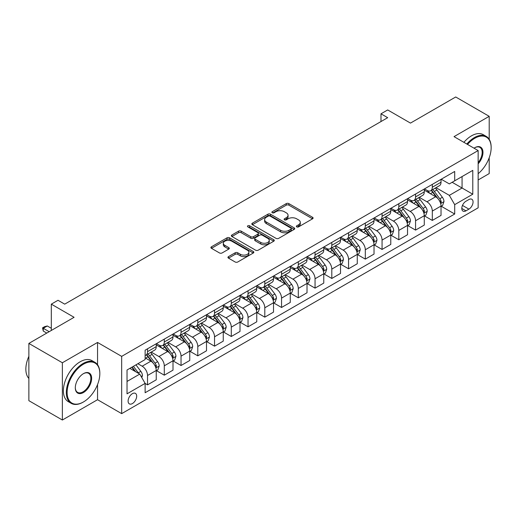 <?xml version="1.0" encoding="UTF-8"?>
<svg xmlns="http://www.w3.org/2000/svg" width="517" height="517" viewBox="0 0 517 517"><rect width="100%" height="100%" fill="white"/><g stroke="black" fill="none" stroke-linecap="round" stroke-linejoin="round"><path stroke-width="0.78" d="M296.732 226.879A1.305 0.75 0 0 0 298.574 226.879L312.552 218.807A1.861 1.073 0 0 0 313.095 218.045A1.861 1.073 0 0 0 312.552 217.289L288.874 203.62A1.861 1.073 0 0 0 286.244 203.62L272.265 211.686A1.305 0.75 0 0 0 271.884 212.222A1.305 0.75 0 0 0 272.265 212.752A1.305 0.75 0 0 0 274.107 212.752L275.916 211.705A5.952 3.438 0 0 1 284.337 211.705L286.308 212.842A5.952 3.438 0 0 1 288.053 215.279A5.952 3.438 0 0 1 286.308 217.709L284.499 218.749A1.305 0.75 0 0 0 284.117 219.279A1.305 0.75 0 0 0 284.499 219.815A1.305 0.75 0 0 0 286.34 219.815L288.15 218.769A5.952 3.438 0 0 1 296.571 218.769L298.542 219.906A5.952 3.438 0 0 1 300.287 222.336A5.952 3.438 0 0 1 298.542 224.772L296.732 225.813A1.305 0.75 0 0 0 296.351 226.343A1.305 0.75 0 0 0 296.732 226.879L296.732 225.813M132.391 403.577A6.062 3.503 120 0 0 136.352 398.232A6.062 3.503 120 0 0 135.422 393.372A6.062 3.503 120 0 0 132.391 393.67A6.062 3.503 120 0 0 128.429 399.014A6.062 3.503 120 0 0 129.36 403.874A6.062 3.503 120 0 0 132.391 403.577M228.495 256.626A1.861 1.073 0 0 0 227.945 257.388A1.861 1.073 0 0 0 228.495 258.145L235.138 261.983A1.861 1.073 0 0 0 237.768 261.983L253.291 253.02A1.861 1.073 0 0 0 253.834 252.264A1.861 1.073 0 0 0 253.291 251.501L229.613 237.833A1.861 1.073 0 0 0 226.982 237.833L211.459 246.796A1.861 1.073 0 0 0 210.91 247.553A1.861 1.073 0 0 0 211.459 248.315L219.479 252.942A1.861 1.073 0 0 0 222.116 252.942L228.753 249.11A1.861 1.073 0 0 0 229.302 248.347A1.861 1.073 0 0 0 228.753 247.591L224.779 245.291A4.976 2.876 0 0 1 223.318 243.261A4.976 2.876 0 0 1 226.394 240.605A4.976 2.876 0 0 1 231.816 241.232L247.404 250.228A4.976 2.876 0 0 1 248.858 252.264A4.976 2.876 0 0 1 245.788 254.913A4.976 2.876 0 0 1 240.366 254.293L237.768 252.794A1.861 1.073 0 0 0 235.138 252.794L228.495 256.626L228.495 258.145M489.205 139.319L489.205 116.325L455.703 96.983L410.472 123.098L387.692 109.947L380.99 113.811L387.692 117.682L64.715 304.151L58.014 300.28L51.312 304.151L51.312 330.453M97.545 364.743L97.545 342.448L62.37 362.76L28.868 343.417L74.093 317.302L51.312 304.151M97.545 342.448L121.669 356.375L478.147 150.563L478.147 207.821L121.669 413.632L121.669 356.375M489.205 116.325L454.029 136.637L478.147 150.563M276.046 238.363A1.861 1.073 0 0 0 278.676 238.363L294.199 229.399A1.861 1.073 0 0 0 294.742 228.643A1.861 1.073 0 0 0 294.199 227.881L270.52 214.212A1.861 1.073 0 0 0 267.89 214.212L252.367 223.176A1.861 1.073 0 0 0 251.824 223.932A1.861 1.073 0 0 0 252.367 224.695L276.046 238.363M248.347 227.157A1.305 0.75 0 0 1 249.672 227.344L249.672 225.793L273.745 239.694A1.861 1.073 0 0 1 274.288 240.45A1.861 1.073 0 0 1 273.745 241.213L258.222 250.176A1.861 1.073 0 0 1 255.592 250.176L231.913 236.502L231.913 234.983A1.861 1.073 0 0 0 231.37 235.746A1.861 1.073 0 0 0 231.913 236.502M231.913 234.983L238.557 231.151A1.861 1.073 0 0 1 241.187 231.151L250.79 236.696A1.861 1.073 0 0 0 253.42 236.696L257.828 234.149A1.861 1.073 0 0 0 258.371 233.387A1.861 1.073 0 0 0 257.828 232.631L247.83 226.86A1.305 0.75 0 0 1 247.449 226.323A1.305 0.75 0 0 1 248.25 225.632A1.305 0.75 0 0 1 249.672 225.793M62.37 362.76L62.37 420.017L28.868 400.675L28.868 343.417M478.147 179.968L489.205 173.583L489.205 157.75M468.906 199.543L465.953 201.242A5.874 3.393 120 0 0 462.114 206.419A5.874 3.393 120 0 0 463.019 211.13A5.874 3.393 120 0 0 465.953 210.839L468.906 209.139A5.874 3.393 120 0 0 472.745 203.957A5.874 3.393 120 0 0 471.84 199.252A5.874 3.393 120 0 0 468.906 199.543M441.227 179.231L449.338 183.91L454.695 180.814L454.695 171.457L145.122 350.183L145.122 359.548L127.033 369.991L127.033 393.825L145.122 383.381L145.122 392.739L454.695 214.012L454.695 204.648L449.338 195.361L436.012 187.671M454.695 180.814L472.79 170.371L472.79 194.205L454.695 204.648M62.37 420.017L97.545 399.706L121.669 413.632M380.99 113.811L380.99 121.547M452.149 182.288L462.069 188.014L462.069 176.562L472.79 170.371M449.338 195.361L462.069 188.014L472.79 194.205M127.033 381.443L139.764 374.095L129.845 368.369M145.122 383.459L147.532 384.848L147.532 375.491A7.581 4.375 -120 0 0 142.175 366.204L137.884 363.729M147.532 384.848L156.244 379.821L156.244 370.456A7.581 4.375 -120 0 0 150.886 361.176L145.122 357.848M156.451 370.65L164.29 375.18L164.29 365.816A7.581 4.375 -120 0 0 158.926 356.53L151.229 352.09M164.29 375.18L173.001 370.146L173.001 360.788A7.581 4.375 -120 0 0 167.637 351.502L156.244 344.923M173.201 360.982L181.04 365.506L181.04 356.142A7.581 4.375 -120 0 0 175.677 346.862L167.98 342.416M181.04 365.506L189.752 360.478L189.752 351.114A7.581 4.375 -120 0 0 184.388 341.827L173.001 335.255M189.952 351.308L197.791 355.838L197.791 346.474A7.581 4.375 -120 0 0 192.427 337.187L184.731 332.748M197.791 355.838L206.503 350.804L206.503 341.446A7.581 4.375 -120 0 0 201.139 332.16L189.752 325.581M206.703 341.64L214.542 346.164L214.542 336.8A7.581 4.375 -120 0 0 209.185 327.519L201.488 323.073M214.542 346.164L223.254 341.136L223.254 331.772A7.581 4.375 -120 0 0 217.896 322.485L206.503 315.913M223.454 331.966L231.293 336.489L231.293 327.132A7.581 4.375 -120 0 0 225.935 317.845L218.239 313.399M231.293 336.489L240.004 331.462L240.004 322.097A7.581 4.375 -120 0 0 234.647 312.817L223.254 306.238M240.205 322.291L248.044 326.822L248.044 317.457A7.581 4.375 -120 0 0 242.686 308.171L234.989 303.731M248.044 326.822L256.755 321.794L256.755 312.43A7.581 4.375 -120 0 0 251.398 303.143L240.004 296.571M256.962 312.623L264.801 317.147L264.801 307.789A7.581 4.375 -120 0 0 259.437 298.503L251.74 294.057M264.801 317.147L273.512 312.119L273.512 302.755A7.581 4.375 -120 0 0 268.149 293.475L256.755 286.896M273.713 302.949L281.552 307.479L281.552 298.115A7.581 4.375 -120 0 0 276.188 288.829L268.491 284.389M281.552 307.479L290.263 302.445L290.263 293.087A7.581 4.375 -120 0 0 284.899 283.801L273.512 277.222M290.464 293.281L298.303 297.805L298.303 288.441A7.581 4.375 -120 0 0 292.939 279.161L285.242 274.714M298.303 297.805L307.014 292.777L307.014 283.413A7.581 4.375 -120 0 0 301.65 274.126L290.263 267.554M307.214 283.607L315.053 288.137L315.053 278.773A7.581 4.375 -120 0 0 309.696 269.486L301.999 265.047M315.053 288.137L323.765 283.103L323.765 273.745A7.581 4.375 -120 0 0 318.407 264.458L307.014 257.88M323.965 273.939L331.804 278.463L331.804 269.099A7.581 4.375 -120 0 0 326.447 259.818L318.75 255.372M331.804 278.463L340.516 273.435L340.516 264.071A7.581 4.375 -120 0 0 335.158 254.784L323.765 248.212M340.716 264.265L348.555 268.788L348.555 259.431A7.581 4.375 -120 0 0 343.198 250.144L335.501 245.698M348.555 268.788L357.266 263.76L357.266 254.396A7.581 4.375 -120 0 0 351.909 245.116L340.516 238.537M357.473 254.59L365.312 259.12L365.312 249.756A7.581 4.375 -120 0 0 359.948 240.47L352.251 236.03M365.312 259.12L374.024 254.093L374.024 244.728A7.581 4.375 -120 0 0 368.66 235.442L357.266 228.869M374.224 244.922L382.063 249.446L382.063 240.088A7.581 4.375 -120 0 0 376.699 230.802L369.002 226.356M382.063 249.446L390.774 244.418L390.774 235.054A7.581 4.375 -120 0 0 385.411 225.774L374.024 219.195M390.975 235.248L398.814 239.778L398.814 230.414A7.581 4.375 -120 0 0 393.45 221.127L385.753 216.688M398.814 239.778L407.525 234.744L407.525 225.386A7.581 4.375 -120 0 0 402.161 216.1L390.774 209.521M407.726 225.58L415.565 230.104L415.565 220.74A7.581 4.375 -120 0 0 410.207 211.459L402.51 207.013M415.565 230.104L424.276 225.076L424.276 215.712A7.581 4.375 -120 0 0 418.919 206.425L407.525 199.853M424.476 215.906L432.315 220.436L432.315 211.072A7.581 4.375 -120 0 0 426.958 201.785L419.261 197.339M432.315 220.436L441.027 215.402L441.027 206.044A7.581 4.375 -120 0 0 435.669 196.757L424.276 190.178M424.476 188.905L426.958 190.334A7.581 4.375 -120 0 0 430.745 190.708A7.581 4.375 -120 0 0 432.315 187.238L432.315 184.375M407.726 198.573L410.207 200.008A7.581 4.375 -120 0 0 413.994 200.383A7.581 4.375 -120 0 0 415.565 196.912L415.565 194.049M390.975 208.248L393.45 209.676A7.581 4.375 -120 0 0 397.243 210.051A7.581 4.375 -120 0 0 398.814 206.58L398.814 203.717M374.224 217.915L376.699 219.35A7.581 4.375 -120 0 0 380.493 219.725A7.581 4.375 -120 0 0 382.063 216.255L382.063 213.392M357.467 227.59L359.948 229.018A7.581 4.375 -120 0 0 363.742 229.399A7.581 4.375 -120 0 0 365.312 225.929L365.312 223.066M340.716 237.258L343.198 238.692A7.581 4.375 -120 0 0 346.991 239.067A7.581 4.375 -120 0 0 348.555 235.597L348.555 232.734M323.965 246.932L326.447 248.367A7.581 4.375 -120 0 0 330.234 248.742A7.581 4.375 -120 0 0 331.804 245.271L331.804 242.408M307.214 256.606L309.696 258.035A7.581 4.375 -120 0 0 313.483 258.41A7.581 4.375 -120 0 0 315.053 254.939L315.053 252.076M290.464 266.274L292.939 267.709A7.581 4.375 -120 0 0 296.732 268.084A7.581 4.375 -120 0 0 298.303 264.614L298.303 261.751M273.713 275.949L276.188 277.377A7.581 4.375 -120 0 0 279.981 277.752A7.581 4.375 -120 0 0 281.552 274.281L281.552 271.419M256.955 285.617L259.437 287.051A7.581 4.375 -120 0 0 263.231 287.426A7.581 4.375 -120 0 0 264.801 283.956L264.801 281.093M240.205 295.291L242.686 296.719A7.581 4.375 -120 0 0 246.48 297.101A7.581 4.375 -120 0 0 248.044 293.63L248.044 290.767M223.454 304.965L225.935 306.394A7.581 4.375 -120 0 0 229.722 306.768A7.581 4.375 -120 0 0 231.293 303.298L231.293 300.435M206.703 314.633L209.185 316.068A7.581 4.375 -120 0 0 212.972 316.443A7.581 4.375 -120 0 0 214.542 312.972L214.542 310.11M189.952 324.308L192.427 325.736A7.581 4.375 -120 0 0 196.221 326.111A7.581 4.375 -120 0 0 197.791 322.64L197.791 319.777M173.201 333.976L175.677 335.41A7.581 4.375 -120 0 0 179.47 335.785A7.581 4.375 -120 0 0 181.04 332.315L181.04 329.452M156.444 343.65L158.926 345.078A7.581 4.375 -120 0 0 162.719 345.453A7.581 4.375 -120 0 0 164.29 341.983L164.29 339.12M441.227 206.238L454.695 214.012M430.745 190.708L439.456 185.681A7.581 4.375 -120 0 0 441.027 182.21L441.027 179.347M413.994 200.383L422.706 195.355A7.581 4.375 -120 0 0 424.276 191.885L424.276 189.022M397.243 210.051L405.955 205.023A7.581 4.375 -120 0 0 407.525 201.552L407.525 198.69M380.493 219.725L389.204 214.697A7.581 4.375 -120 0 0 390.774 211.227L390.774 208.364M363.742 229.399L372.453 224.365A7.581 4.375 -120 0 0 374.024 220.895L374.024 218.032M346.991 239.067L355.696 234.039A7.581 4.375 -120 0 0 357.266 230.569L357.266 227.706M330.234 248.742L338.945 243.707A7.581 4.375 -120 0 0 340.516 240.237L340.516 237.374M313.483 258.41L322.194 253.382A7.581 4.375 -120 0 0 323.765 249.911L323.765 247.048M296.732 268.084L305.444 263.056A7.581 4.375 -120 0 0 307.014 259.586L307.014 256.723M279.981 277.752L288.693 272.724A7.581 4.375 -120 0 0 290.263 269.254L290.263 266.391M263.231 287.426L271.942 282.398A7.581 4.375 -120 0 0 273.512 278.928L273.512 276.065M246.48 297.101L255.185 292.066A7.581 4.375 -120 0 0 256.755 288.596L256.755 285.733M229.722 306.768L238.434 301.741A7.581 4.375 -120 0 0 240.004 298.27L240.004 295.407M212.972 316.443L221.683 311.408A7.581 4.375 -120 0 0 223.254 307.938L223.254 305.075M196.221 326.111L204.932 321.083A7.581 4.375 -120 0 0 206.503 317.612L206.503 314.75M179.47 335.785L188.182 330.757A7.581 4.375 -120 0 0 189.752 327.287L189.752 324.424M162.719 345.453L171.431 340.425A7.581 4.375 -120 0 0 173.001 336.955L173.001 334.092M145.122 355.431A7.581 4.375 -120 0 0 145.968 355.127L154.673 350.099A7.581 4.375 -120 0 0 156.244 346.629L156.244 343.766M145.968 355.127A7.581 4.375 -120 0 0 147.532 351.657L147.532 348.794M139.764 374.095L145.122 383.381M97.545 399.706L97.545 384.558M297.249 227.06L298.542 226.317A5.952 3.438 0 0 0 300.287 223.887L300.287 222.336M288.053 215.279L288.053 216.823A5.952 3.438 0 0 1 286.308 219.253L285.016 219.996M312.526 218.82L288.874 205.165A1.861 1.073 0 0 0 286.244 205.165L272.782 212.933M294.173 229.419L270.52 215.757A1.861 1.073 0 0 0 267.89 215.757L252.393 224.708M290.909 229.173A1.305 0.75 0 0 0 291.291 228.643A1.305 0.75 0 0 0 290.909 228.113L270.126 216.112A1.305 0.75 0 0 0 268.284 216.112L266.378 217.211A5.952 3.438 0 0 0 264.633 219.641A5.952 3.438 0 0 0 266.378 222.071L280.582 230.278A5.952 3.438 0 0 0 289.003 230.278L290.909 229.173L290.909 230.724A1.305 0.75 0 0 0 291.291 230.188L291.291 228.643M264.633 219.641L264.633 221.192A5.952 3.438 0 0 0 266.378 223.622L266.378 222.071M290.909 230.724L289.003 231.823A5.952 3.438 0 0 1 280.582 231.823L266.378 223.622M231.939 236.515L238.557 232.695L238.557 231.151M258.371 233.387L258.371 234.938A1.861 1.073 0 0 1 257.828 235.694L253.42 238.24A1.861 1.073 0 0 1 250.79 238.24L241.187 232.695A1.861 1.073 0 0 0 238.557 232.695M249.672 227.344L273.719 241.226M260.755 242.447A4.976 2.876 0 0 0 266.177 243.068A4.976 2.876 0 0 0 269.247 240.411A4.976 2.876 0 0 0 267.793 238.382L262.3 235.209A1.861 1.073 0 0 0 259.67 235.209L255.262 237.755A1.861 1.073 0 0 0 254.719 238.518A1.861 1.073 0 0 0 255.262 239.274L260.755 242.447L260.755 243.992A4.976 2.876 0 0 0 266.177 244.619A4.976 2.876 0 0 0 269.247 241.962L269.247 240.411M254.719 238.518L254.719 240.062A1.861 1.073 0 0 0 255.262 240.825L255.262 239.274M260.755 243.992L255.262 240.825M248.858 252.264L248.858 253.808A4.976 2.876 0 0 1 245.788 256.464A4.976 2.876 0 0 1 240.366 255.844L237.768 254.338A1.861 1.073 0 0 0 235.138 254.338L228.52 258.164M223.318 243.261L223.318 244.812A4.976 2.876 0 0 0 224.779 246.842L224.779 245.291M228.734 249.123L224.779 246.842M253.265 253.033L229.613 239.377A1.861 1.073 0 0 0 226.982 239.377L211.485 248.328M441.027 206.354L442.636 205.423L443.974 201.552A5.021 2.902 -120 0 0 442.371 197.274L436.897 189.965A14.502 8.369 -120 0 0 435.314 188.072M429.873 193.41A14.502 8.369 -120 0 0 426.9 190.301M440.568 203.278L441.266 201.766A5.021 2.902 -120 0 0 439.825 198.748L434.351 191.439A14.502 8.369 -120 0 0 432.768 189.545M431.417 190.321A12.033 6.947 60 0 1 433.395 192.57L438.028 198.754M431.159 190.469A14.502 8.369 60 0 1 432.742 192.363L436.387 197.223M424.276 216.022L425.885 215.091L427.223 211.227A5.021 2.902 -120 0 0 425.62 206.949L420.147 199.64A14.502 8.369 -120 0 0 418.563 197.746M413.115 203.078A14.502 8.369 -120 0 0 410.149 199.976M423.817 212.946L424.515 211.44A5.021 2.902 -120 0 0 423.074 208.416L417.6 201.107A14.502 8.369 -120 0 0 416.017 199.213M414.666 199.995A12.033 6.947 60 0 1 416.644 202.237L421.277 208.422M414.408 200.144A14.502 8.369 60 0 1 415.991 202.037L419.63 206.897M407.525 225.696L409.134 224.766L410.472 220.895A5.021 2.902 -120 0 0 408.869 216.623L403.396 209.307A14.502 8.369 -120 0 0 401.812 207.414M396.365 212.752A14.502 8.369 -120 0 0 393.398 209.643M407.066 222.62L407.758 221.108A5.021 2.902 -120 0 0 406.323 218.09L400.849 210.781A14.502 8.369 -120 0 0 399.266 208.887M397.916 209.663A12.033 6.947 60 0 1 399.893 211.912L404.527 218.096M397.657 209.812A14.502 8.369 60 0 1 399.24 211.712L402.879 216.571M390.774 235.364L392.384 234.44L393.721 230.569A5.021 2.902 -120 0 0 392.119 226.291L386.645 218.982A14.502 8.369 -120 0 0 385.062 217.088M379.614 222.426A14.502 8.369 -120 0 0 376.647 219.318M390.316 232.288L391.007 230.782A5.021 2.902 -120 0 0 389.572 227.764L384.099 220.449A14.502 8.369 -120 0 0 382.515 218.555M381.165 219.337A12.033 6.947 60 0 1 383.142 221.58L387.776 227.771M380.906 219.486A14.502 8.369 60 0 1 382.49 221.379L386.128 226.239M374.024 245.039L375.626 244.108L376.971 240.237A5.021 2.902 -120 0 0 375.368 235.965L369.888 228.656A14.502 8.369 -120 0 0 368.311 226.756M362.863 232.094A14.502 8.369 -120 0 0 359.897 228.986M373.565 241.962L374.256 240.457A5.021 2.902 -120 0 0 372.822 237.432L367.341 230.123A14.502 8.369 -120 0 0 365.765 228.23M364.414 229.005A12.033 6.947 60 0 1 366.385 231.254L371.025 237.439M364.155 229.16A14.502 8.369 60 0 1 365.739 231.054L369.377 235.914M478.147 173.686A23.123 13.352 120 0 0 491.15 147.7A23.123 13.352 120 0 0 474.8 138.265A23.123 13.352 120 0 0 467.53 144.43M466.825 144.023A23.692 13.681 -60 0 1 474.399 137.567A23.692 13.681 -60 0 1 486.245 136.391A23.692 13.681 -60 0 1 491.15 147.235A23.692 13.681 -60 0 1 491.15 147.474M474.031 148.185A11.561 6.676 -60 0 1 474.8 147.7L474.8 147.7A11.561 6.676 -60 0 1 482.794 150.55A11.561 6.676 -60 0 1 478.147 163.818M463.878 142.324A23.692 13.681 -60 0 1 471.452 135.861A23.692 13.681 -60 0 1 483.298 134.691L486.245 136.391M478.147 162.603A10.993 6.346 120 0 0 479.892 147.39A10.993 6.346 120 0 0 474.6 147.823M83.075 402.181L83.476 401.948A23.123 13.352 120 0 0 99.826 373.629A23.123 13.352 120 0 0 83.476 364.194A23.123 13.352 120 0 0 67.126 392.513A23.123 13.352 120 0 0 83.476 401.948L83.075 402.181A23.692 13.681 -60 0 1 71.23 403.357A23.692 13.681 -60 0 1 67.598 384.37A23.692 13.681 -60 0 1 83.075 363.496A23.692 13.681 -60 0 1 94.921 362.32A23.692 13.681 -60 0 1 99.826 373.164A23.692 13.681 -60 0 1 99.826 373.403M83.476 392.513A11.561 6.676 -60 0 1 75.301 387.789A11.561 6.676 -60 0 1 83.476 373.629L83.476 373.629A11.561 6.676 -60 0 1 91.651 378.354A11.561 6.676 -60 0 1 83.476 392.513M75.301 387.556A10.993 6.346 120 0 0 77.576 392.358A10.993 6.346 120 0 0 83.075 391.815A10.993 6.346 120 0 0 90.255 382.128A10.993 6.346 120 0 0 88.569 373.319A10.993 6.346 120 0 0 83.276 373.752M71.23 403.357L68.283 401.651A23.692 13.681 -60 0 1 64.651 382.67A23.692 13.681 -60 0 1 80.129 361.79A23.692 13.681 -60 0 1 91.974 360.62L94.921 362.32M28.868 378.476A23.692 13.681 -60 0 1 28.868 356.329M357.266 254.707L358.876 253.782L360.22 249.911A5.021 2.902 -120 0 0 358.617 245.633L353.137 238.324A14.502 8.369 -120 0 0 351.554 236.431M346.112 241.769A14.502 8.369 -120 0 0 343.139 238.66M356.814 251.63L357.506 250.125A5.021 2.902 -120 0 0 356.071 247.107L350.591 239.798A14.502 8.369 -120 0 0 349.007 237.898M347.663 238.68A12.033 6.947 60 0 1 349.634 240.928L354.268 247.113M347.405 238.828A14.502 8.369 60 0 1 348.981 240.722L352.626 245.581M340.516 264.381L342.125 263.45L343.462 259.586A5.021 2.902 -120 0 0 341.86 255.308L336.386 247.998A14.502 8.369 -120 0 0 334.803 246.105M329.361 251.436A14.502 8.369 -120 0 0 326.389 248.334M340.057 261.305L340.755 259.799A5.021 2.902 -120 0 0 339.314 256.775L333.84 249.465A14.502 8.369 -120 0 0 332.257 247.572M330.906 248.354A12.033 6.947 60 0 1 332.883 250.596L337.517 256.781M330.647 248.503A14.502 8.369 60 0 1 332.231 250.396L335.876 255.256M323.765 274.055L325.374 273.125L326.712 269.254A5.021 2.902 -120 0 0 325.109 264.975L319.635 257.666A14.502 8.369 -120 0 0 318.052 255.773M312.604 261.111A14.502 8.369 -120 0 0 309.638 258.002M323.306 270.979L324.004 269.467A5.021 2.902 -120 0 0 322.563 266.449L317.089 259.14A14.502 8.369 -120 0 0 315.506 257.246M314.155 258.022A12.033 6.947 60 0 1 316.133 260.271L320.766 266.455M313.897 258.17A14.502 8.369 60 0 1 315.48 260.064L319.118 264.924M307.014 283.723L308.623 282.793L309.961 278.928A5.021 2.902 -120 0 0 308.358 274.65L302.884 267.341A14.502 8.369 -120 0 0 301.301 265.447M295.853 270.779A14.502 8.369 -120 0 0 292.887 267.677M306.555 280.647L307.247 279.141A5.021 2.902 -120 0 0 305.812 276.117L300.338 268.808A14.502 8.369 -120 0 0 298.755 266.914M297.404 267.696A12.033 6.947 60 0 1 299.382 269.939L304.015 276.123M297.146 267.845A14.502 8.369 60 0 1 298.729 269.738L302.367 274.598M290.263 293.397L291.872 292.467L293.21 288.596A5.021 2.902 -120 0 0 291.607 284.324L286.134 277.009A14.502 8.369 -120 0 0 284.55 275.115M279.102 280.453A14.502 8.369 -120 0 0 276.136 277.345M289.804 290.321L290.496 288.809A5.021 2.902 -120 0 0 289.061 285.791L283.587 278.482A14.502 8.369 -120 0 0 282.004 276.589M280.653 277.364A12.033 6.947 60 0 1 282.631 279.613L287.265 285.798M280.395 277.513A14.502 8.369 60 0 1 281.978 279.413L285.617 284.272M273.512 303.065L275.115 302.141L276.459 298.27A5.021 2.902 -120 0 0 274.857 293.992L269.376 286.683A14.502 8.369 -120 0 0 267.8 284.789M262.352 290.127A14.502 8.369 -120 0 0 259.385 287.019M273.054 299.989L273.745 298.483A5.021 2.902 -120 0 0 272.31 295.465L266.83 288.156A14.502 8.369 -120 0 0 265.253 286.256M263.903 287.038A12.033 6.947 60 0 1 265.874 289.281L270.514 295.472M263.644 287.187A14.502 8.369 60 0 1 265.227 289.081L268.866 293.94M256.755 312.74L258.364 311.809L259.708 307.938A5.021 2.902 -120 0 0 258.106 303.666L252.626 296.357A14.502 8.369 -120 0 0 251.042 294.457M245.601 299.795A14.502 8.369 -120 0 0 242.628 296.693M256.303 309.664L256.994 308.158A5.021 2.902 -120 0 0 255.56 305.133L250.079 297.824A14.502 8.369 -120 0 0 248.496 295.931M247.152 296.706A12.033 6.947 60 0 1 249.123 298.955L253.757 305.14M246.893 296.861A14.502 8.369 60 0 1 248.47 298.755L252.115 303.615M240.004 322.408L241.613 321.484L242.951 317.612A5.021 2.902 -120 0 0 241.349 313.334L235.875 306.025A14.502 8.369 -120 0 0 234.291 304.132M228.85 309.47A14.502 8.369 -120 0 0 225.877 306.361M239.545 319.332L240.243 317.826A5.021 2.902 -120 0 0 238.802 314.808L233.329 307.499A14.502 8.369 -120 0 0 231.745 305.599M230.395 306.381A12.033 6.947 60 0 1 232.372 308.63L237.006 314.814M230.136 306.529A14.502 8.369 60 0 1 231.719 308.423L235.364 313.283M223.254 332.082L224.863 331.151L226.2 327.287A5.021 2.902 -120 0 0 224.598 323.009L219.124 315.7A14.502 8.369 -120 0 0 217.541 313.806M212.093 319.138A14.502 8.369 -120 0 0 209.127 316.036M222.795 329.006L223.493 327.5A5.021 2.902 -120 0 0 222.052 324.476L216.578 317.167A14.502 8.369 -120 0 0 214.994 315.273M213.644 316.055A12.033 6.947 60 0 1 215.621 318.298L220.255 324.482M213.385 316.204A14.502 8.369 60 0 1 214.969 318.097L218.607 322.957M206.503 341.756L208.112 340.826L209.45 336.955A5.021 2.902 -120 0 0 207.847 332.677L202.373 325.367A14.502 8.369 -120 0 0 200.79 323.474M195.342 328.812A14.502 8.369 -120 0 0 192.376 325.704M206.044 338.68L206.735 337.168A5.021 2.902 -120 0 0 205.301 334.15L199.827 326.841A14.502 8.369 -120 0 0 198.244 324.947M196.893 325.723A12.033 6.947 60 0 1 198.871 327.972L203.504 334.156M196.634 325.872A14.502 8.369 60 0 1 198.218 327.765L201.856 332.625M189.752 351.424L191.361 350.494L192.699 346.629A5.021 2.902 -120 0 0 191.096 342.351L185.622 335.042A14.502 8.369 -120 0 0 184.039 333.148M178.591 338.48A14.502 8.369 -120 0 0 175.625 335.378M189.293 348.348L189.985 346.842A5.021 2.902 -120 0 0 188.55 343.818L183.076 336.509A14.502 8.369 -120 0 0 181.493 334.615M180.142 335.397A12.033 6.947 60 0 1 182.12 337.64L186.753 343.824M179.884 335.546A14.502 8.369 60 0 1 181.467 337.439L185.105 342.299M173.001 361.099L174.604 360.168L175.948 356.297A5.021 2.902 -120 0 0 174.345 352.025L168.865 344.71A14.502 8.369 -120 0 0 167.288 342.816M161.84 348.154A14.502 8.369 -120 0 0 158.874 345.046M172.542 358.022L173.234 356.51A5.021 2.902 -120 0 0 171.799 353.492L166.319 346.183A14.502 8.369 -120 0 0 164.742 344.29M163.391 345.065A12.033 6.947 60 0 1 165.369 347.314L170.003 353.499M163.133 345.214A14.502 8.369 60 0 1 164.716 347.114L168.355 351.974M156.244 370.767L157.853 369.842L159.197 365.971A5.021 2.902 -120 0 0 157.595 361.693L152.114 354.384A14.502 8.369 -120 0 0 150.531 352.491M155.791 367.69L156.483 366.185A5.021 2.902 -120 0 0 155.048 363.167L149.568 355.858A14.502 8.369 -120 0 0 147.985 353.958M146.641 354.74A12.033 6.947 60 0 1 148.612 356.982L153.245 363.173M146.382 354.888A14.502 8.369 60 0 1 147.959 356.782L151.604 361.642M141.774 377.578L142.44 375.639A5.021 2.902 -120 0 0 140.837 371.368L135.952 364.84M138.75 373.513A5.021 2.902 -120 0 0 138.291 372.835L133.405 366.314M132.152 367.038L135.661 371.729M131.796 367.244L134.775 371.219M51.312 328.289L47.293 325.969L43.273 328.289L49.167 331.694M43.273 331.074L42.536 327.862L43.273 328.289L43.273 331.074L46.756 333.09M42.536 327.862L44.546 326.705L47.293 325.969M142.175 366.204L150.886 361.176M158.926 356.53L167.637 351.502M175.677 346.862L184.388 341.827M192.427 337.187L201.139 332.16M209.185 327.519L217.896 322.485M225.935 317.845L234.647 312.817M242.686 308.171L251.398 303.143M259.437 298.503L268.149 293.475M276.188 288.829L284.899 283.801M292.939 279.161L301.65 274.126M309.696 269.486L318.407 264.458M326.447 259.818L335.158 254.784M343.198 250.144L351.909 245.116M359.948 240.47L368.66 235.442M376.699 230.802L385.411 225.774M393.45 221.127L402.161 216.1M410.207 211.459L418.919 206.425M426.958 201.785L435.669 196.757M432.315 187.238L441.027 182.21M432.315 211.072L441.027 206.044M415.565 220.74L424.276 215.712M415.565 196.912L424.276 191.885M398.814 230.414L407.525 225.386M398.814 206.58L407.525 201.552M382.063 240.088L390.774 235.054M382.063 216.255L390.774 211.227M365.312 249.756L374.024 244.728M365.312 225.929L374.024 220.895M348.555 259.431L357.266 254.396M348.555 235.597L357.266 230.569M331.804 269.099L340.516 264.071M331.804 245.271L340.516 240.237M315.053 278.773L323.765 273.745M315.053 254.939L323.765 249.911M298.303 288.441L307.014 283.413M298.303 264.614L307.014 259.586M281.552 298.115L290.263 293.087M281.552 274.281L290.263 269.254M264.801 307.789L273.512 302.755M264.801 283.956L273.512 278.928M248.044 317.457L256.755 312.43M248.044 293.63L256.755 288.596M231.293 327.132L240.004 322.097M231.293 303.298L240.004 298.27M214.542 336.8L223.254 331.772M214.542 312.972L223.254 307.938M197.791 346.474L206.503 341.446M197.791 322.64L206.503 317.612M181.04 356.142L189.752 351.114M181.04 332.315L189.752 327.287M164.29 365.816L173.001 360.788M164.29 341.983L173.001 336.955M147.532 375.491L156.244 370.456M147.532 351.657L156.244 346.629M462.476 205.423L468.906 209.139M461.804 208.441L465.953 210.839M298.542 226.317L298.542 224.772M284.499 219.815L284.499 218.749M286.308 219.253L286.308 217.709M272.265 212.752L272.265 211.686M286.244 205.165L286.244 203.62M288.874 205.165L288.874 203.62M312.552 218.807L312.552 217.289M252.367 224.695L252.367 223.176M267.89 215.757L267.89 214.212M270.52 215.757L270.52 214.212M294.199 229.399L294.199 227.881M280.582 231.823L280.582 230.278M289.003 231.823L289.003 230.278M241.187 232.695L241.187 231.151M250.79 238.24L250.79 236.696M253.42 238.24L253.42 236.696M257.828 235.694L257.828 234.149M273.745 241.213L273.745 239.694M235.138 254.338L235.138 252.794M237.768 254.338L237.768 252.794M240.366 255.844L240.366 254.293M228.753 249.11L228.753 247.591M211.459 248.315L211.459 246.796M226.982 239.377L226.982 237.833M229.613 239.377L229.613 237.833M253.291 253.02L253.291 251.501M440.652 203.549L443.941 201.649M434.351 191.439L436.897 189.965M430.402 193.72L432.742 192.363M439.825 198.748L442.371 197.274M439.431 200.706L441.266 201.766M423.901 213.224L427.191 211.324M417.6 201.107L420.147 199.64M413.652 203.388L415.991 202.037M423.074 208.416L425.62 206.949M422.68 210.38L424.515 211.44M407.15 222.892L410.44 220.992M400.849 210.781L403.396 209.307M396.901 213.062L399.24 211.712M406.323 218.09L408.869 216.623M405.923 220.048L407.758 221.108M390.4 232.566L393.689 230.666M384.099 220.449L386.645 218.982M380.15 222.73L382.49 221.379M389.572 227.764L392.119 226.291M389.172 229.722L391.007 230.782M373.649 242.234L376.938 240.334M367.341 230.123L369.888 228.656M363.393 232.404L365.739 231.054M372.822 237.432L375.368 235.965M372.421 239.397L374.256 240.457M356.892 251.908L360.181 250.008M350.591 239.798L353.137 238.324M346.642 242.072L348.981 240.722M356.071 247.107L358.617 245.633M355.67 249.065L357.506 250.125M340.141 261.583L343.43 259.683M333.84 249.465L336.386 247.998M329.891 251.747L332.231 250.396M339.314 256.775L341.86 255.308M338.919 258.739L340.755 259.799M323.39 271.251L326.679 269.351M317.089 259.14L319.635 257.666M313.14 261.421L315.48 260.064M322.563 266.449L325.109 264.975M322.169 268.407L324.004 269.467M306.639 280.925L309.929 279.025M300.338 268.808L302.884 267.341M296.39 271.089L298.729 269.738M305.812 276.117L308.358 274.65M305.411 278.081L307.247 279.141M289.888 290.593L293.178 288.693M283.587 278.482L286.134 277.009M279.639 280.763L281.978 279.413M289.061 285.791L291.607 284.324M288.66 287.749L290.496 288.809M273.138 300.267L276.427 298.367M266.83 288.156L269.376 286.683M262.882 290.431L265.227 289.081M272.31 295.465L274.857 293.992M271.91 297.424L273.745 298.483M256.38 309.935L259.67 308.035M250.079 297.824L252.626 296.357M246.131 300.106L248.47 298.755M255.56 305.133L258.106 303.666M255.159 307.098L256.994 308.158M239.63 319.609L242.919 317.709M233.329 307.499L235.875 306.025M229.38 309.773L231.719 308.423M238.802 314.808L241.349 313.334M238.408 316.766L240.243 317.826M222.879 329.284L226.168 327.384M216.578 317.167L219.124 315.7M212.629 319.448L214.969 318.097M222.052 324.476L224.598 323.009M221.657 326.44L223.493 327.5M206.128 338.952L209.417 337.052M199.827 326.841L202.373 325.367M195.878 329.122L198.218 327.765M205.301 334.15L207.847 332.677M204.9 336.108L206.735 337.168M189.377 348.626L192.667 346.726M183.076 336.509L185.622 335.042M179.128 338.79L181.467 337.439M188.55 343.818L191.096 342.351M188.149 345.783L189.985 346.842M172.626 358.294L175.916 356.394M166.319 346.183L168.865 344.71M162.37 348.464L164.716 347.114M171.799 353.492L174.345 352.025M171.398 355.45L173.234 356.51M155.869 367.968L159.158 366.068M149.568 355.858L152.114 354.384M145.62 358.132L147.959 356.782M155.048 363.167L157.595 361.693M154.648 365.125L156.483 366.185M141.135 376.473L142.408 375.736M138.291 372.835L140.837 371.368M491.15 147.7L491.15 147.235M99.826 373.629L99.826 373.164"/></g></svg>
